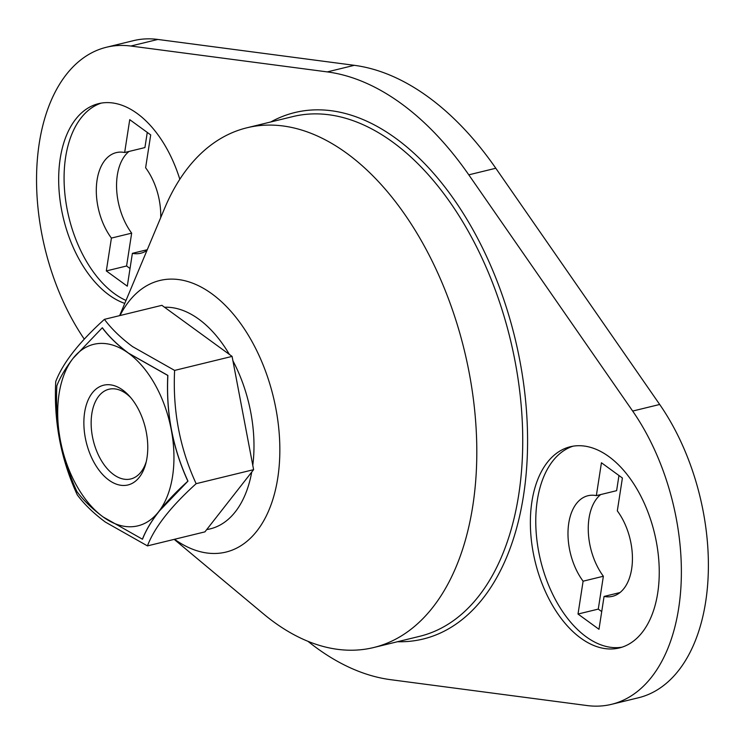 <?xml version="1.0" encoding="UTF-8"?>
<svg xmlns="http://www.w3.org/2000/svg" width="745" height="745" viewBox="0 0 745 745"><rect width="100%" height="100%" fill="white"/><g stroke="black" fill="none" stroke-linecap="round" stroke-linejoin="round"><path stroke-width="1.12" d="M84.287 339.133A181.203 107.345 76.3 0 1 37.25 160.79A181.203 107.345 76.3 0 1 106.386 47.261L133.402 40.668A181.203 107.345 76.3 0 1 157.856 39.448L354.303 65.318A310.637 184.015 76.3 0 1 428.133 96.915A310.637 184.015 76.3 0 1 495.807 168.249L659.688 404.47A181.203 107.345 76.3 0 1 707.75 583.335A181.203 107.345 76.3 0 1 638.549 697.739L611.533 704.332A181.203 107.345 76.3 0 1 587.079 705.552L390.641 679.682A310.637 184.015 76.3 0 1 307.955 641.315M106.386 47.261A181.203 107.345 76.3 0 1 130.841 46.032L327.279 71.902A310.637 184.015 76.3 0 1 401.117 103.499A310.637 184.015 76.3 0 1 468.791 174.833L632.673 411.063A181.203 107.345 76.3 0 1 680.734 589.928A181.203 107.345 76.3 0 1 611.533 704.332M608.861 456.583A103.546 61.341 76.3 0 1 659.018 563.714A103.546 61.341 76.3 0 1 619.337 647.945A103.546 61.341 76.3 0 1 580.755 638.111A103.546 61.341 76.3 0 1 530.598 530.98A103.546 61.341 76.3 0 1 570.279 446.749A103.546 61.341 76.3 0 1 608.861 456.583M572.998 446.19A103.546 61.341 -103.7 0 0 536.139 531.939A103.546 61.341 -103.7 0 0 586.157 636.789A103.546 61.341 -103.7 0 0 622.019 647.182M124.769 303.401A103.546 61.341 76.3 0 1 109.059 295.011A103.546 61.341 76.3 0 1 58.902 187.88A103.546 61.341 76.3 0 1 98.582 103.648A103.546 61.341 76.3 0 1 137.164 113.482A103.546 61.341 76.3 0 1 179.815 179.266M101.311 103.089A103.546 61.341 -103.7 0 0 64.452 188.839A103.546 61.341 -103.7 0 0 114.469 293.688A103.546 61.341 -103.7 0 0 126.007 300.44M119.638 315.638L164.571 208.432A267.492 158.452 76.3 0 1 246.958 127.777A267.492 158.452 76.3 0 1 346.63 153.181A267.492 158.452 76.3 0 1 472.805 505.836A267.492 158.452 76.3 0 1 373.701 647.526A267.492 158.452 76.3 0 1 274.03 622.131A267.492 158.452 76.3 0 1 263.432 613.852L174.2 539.371M232.086 356.399L174.619 370.414L132.517 346.583C120.765 337.839 111.396 328.759 104.421 319.344L161.888 305.329L232.086 356.399L253.607 469.667L204.922 531.874L147.454 545.889C154.457 527.441 170.68 506.712 196.14 483.682L253.607 469.667M187.861 481.149C180.42 464.927 174.898 447.847 171.294 429.884C168.053 411.836 166.889 393.686 167.783 375.443L128.494 353.204C117.524 345.047 108.779 336.572 102.27 327.791L102.363 327.763C108.882 336.544 117.617 345.019 128.596 353.186L167.876 375.415C165.986 412.656 172.672 447.894 187.964 481.121C164.282 502.512 149.14 521.863 142.528 539.175L142.425 539.203C145.666 530.747 151.067 521.612 158.611 511.768L187.964 481.121M104.421 319.344C79.044 342.272 62.813 363.011 55.735 381.552C53.705 421.456 60.876 459.218 77.247 494.829C84.232 504.235 93.6 513.314 105.352 522.068L147.454 545.889M122.785 390.082A51.34 30.415 76.3 0 1 129.295 395.977A51.34 30.415 76.3 0 1 145.787 463.595A51.34 30.415 76.3 0 1 108.854 480.087A51.34 30.415 76.3 0 1 84.632 412.404A51.34 30.415 76.3 0 1 122.785 390.082M130.664 397.541A46.162 27.351 -103.7 0 0 126.138 393.63A46.162 27.351 -103.7 0 0 108.938 389.244A46.162 27.351 -103.7 0 0 91.244 426.801A46.162 27.351 -103.7 0 0 113.603 474.565A46.162 27.351 -103.7 0 0 130.803 478.951A46.162 27.351 -103.7 0 0 146.281 461.583M600.693 494.559A51.768 30.666 -103.7 0 0 603.366 576.248L598.282 609.103L601.718 611.598M618.965 475.515L616.618 490.676L596.354 495.621L601.439 462.766L622.401 478.02L617.316 510.865A51.768 30.666 76.3 0 1 632.319 562.577A51.768 30.666 76.3 0 1 612.474 596.326A51.768 30.666 76.3 0 1 604.065 596.438L619.989 592.554M147.268 132.405L144.921 147.575L124.657 152.511A51.768 30.666 76.3 0 0 116.248 152.623A51.768 30.666 76.3 0 0 96.412 186.38A51.768 30.666 76.3 0 0 111.415 238.083L106.321 270.938L127.293 286.182L132.377 253.337L147.277 249.705M128.997 151.458A51.768 30.666 -103.7 0 0 131.669 233.148L126.585 265.993L130.03 268.498M598.282 609.103L578.018 614.038L583.102 581.193L603.366 576.248M583.102 581.193A51.768 30.666 76.3 0 1 568.1 529.481A51.768 30.666 76.3 0 1 587.945 495.732A51.768 30.666 76.3 0 1 596.354 495.621M604.065 596.438L598.98 629.292L578.018 614.038M124.657 152.511L129.742 119.666L150.704 134.91L145.62 167.765A51.768 30.666 76.3 0 1 160.706 217.661M146.961 250.441A51.768 30.666 76.3 0 1 140.786 253.226A51.768 30.666 76.3 0 1 132.377 253.337M126.585 265.993L106.321 270.938M131.669 233.148L111.415 238.083M196.14 483.682C179.796 448.257 172.626 410.504 174.619 370.414M102.27 327.791L73.019 358.41C65.467 368.244 60.075 377.389 56.834 385.836C55.94 404.088 57.114 422.238 60.345 440.286C63.949 458.24 69.471 475.329 76.912 491.542C83.431 500.333 92.166 508.807 103.145 516.965L142.425 539.203M158.611 511.768A93.414 55.335 76.3 0 1 103.145 516.965A93.414 55.335 76.3 0 1 60.345 440.286A93.414 55.335 76.3 0 1 73.019 358.41A93.414 55.335 76.3 0 1 128.494 353.204A93.414 55.335 76.3 0 1 171.294 429.884A93.414 55.335 76.3 0 1 158.611 511.768M495.807 168.249L468.791 174.833M373.701 647.526L419.631 636.332A267.492 158.452 -103.7 0 0 518.734 494.633A267.492 158.452 -103.7 0 0 392.559 141.978A267.492 158.452 -103.7 0 0 292.887 116.574L246.958 127.777M270.78 121.966A270.947 160.501 76.3 0 1 456.955 203.73A270.947 160.501 76.3 0 1 523.53 495.5A270.947 160.501 76.3 0 1 397.523 641.724M119.992 315.554A139.771 82.797 76.3 0 1 211.831 293.781A139.771 82.797 76.3 0 1 277.755 478.048A139.771 82.797 76.3 0 1 174.544 539.278M164.459 307.247A113.482 67.227 76.3 0 1 198.757 319.139A113.482 67.227 76.3 0 1 229.423 354.499M659.688 404.47L632.673 411.063M354.303 65.318L327.279 71.902M157.856 39.448L130.841 46.032M232.84 360.636A113.482 67.227 76.3 0 1 252.76 465.448M251.745 472.004A113.482 67.227 76.3 0 1 206.691 529.565"/></g></svg>
